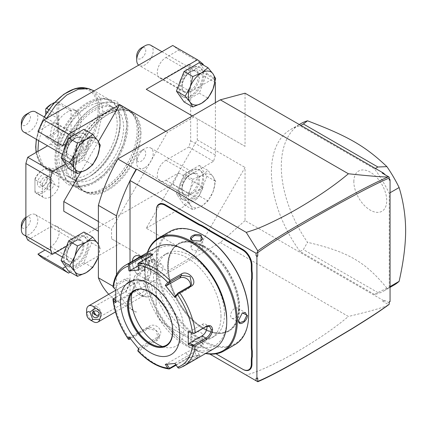 <?xml version="1.0" encoding="UTF-8"?>
<svg xmlns="http://www.w3.org/2000/svg" width="427" height="427" viewBox="0 0 427 427"><rect width="100%" height="100%" fill="white"/><g stroke="black" fill="none" stroke-linecap="round" stroke-linejoin="round"><path stroke-width="0.32" stroke-dasharray="2.13 1.6" d="M152.14 254.834L149.989 257.102L137.932 264.067L138.85 269.683L151.937 262.125A6.992 1.478 158.8 0 0 154.174 259.979L152.103 254.631M138.759 270.024L138.85 269.683M137.932 264.067L137.809 263.785M169.951 368.768A58.259 33.637 60 0 1 139.015 350.903L156.906 340.575C164.251 337.207 153.699 323.997 147.043 328.31L129.151 338.638A58.259 33.637 60 0 1 113.683 298.767L125.725 291.748L130.192 282.199C129.973 278.473 128.233 277.438 124.983 279.093L113.683 285.615A58.259 33.637 60 0 1 125.357 265.295M156.426 247.35A58.259 33.637 -120 0 0 144.363 274.022A58.259 33.637 -120 0 0 169.791 332.654A58.259 33.637 -120 0 0 214.69 348.261M183.615 366.201A58.259 33.637 60 0 1 179.815 367.887L197.706 357.559L200.167 355.323L195.075 355.851L187.843 358.44L176.17 365.176M113.683 298.767L112.963 299.124M128.596 339.412L129.151 338.638M115.648 297.523L126.291 291.315L130.192 282.962L128.938 279.877L125.634 280.336L113.577 287.296L112.963 286.843L113.683 285.615M138.092 265.941L143.376 262.888A6.992 1.478 158.8 0 1 150.128 260.134A6.992 1.478 158.8 0 1 154.174 259.979M188.947 332.003L202.035 324.445A6.992 4.035 -60 0 1 205.531 324.098A6.992 4.035 -60 0 1 206.887 326.265M179.815 367.887L179.5 368.026M175.011 363.457L175.102 363.115L178.283 368.095M178.08 367.54L196.73 356.775L199.094 354.954L188.168 357.538L175.823 364.663M139.015 350.903L137.809 350.871M137.932 350.071L156.581 339.305L157.995 338.029L156.223 330.498L148.02 328.651L130.448 338.798M129.013 336.898L130.283 337.245L149.968 325.881A6.992 5.514 35.1 0 1 158.369 327.466A6.992 5.514 35.1 0 1 159.97 335.227L157.995 338.029M129.92 338.109L130.283 337.245M115.76 302.743L116.443 301.558L115.701 300.827M116.443 301.558L129.53 294A6.992 4.035 120 0 0 134.099 287.841A6.992 4.035 120 0 0 133.027 282.242A6.992 4.035 120 0 0 129.53 282.583L116.443 290.141L113.577 287.296M115.76 289.746L116.443 290.141M166.349 345.224A31.459 18.164 -120 0 0 166.423 345.181A31.459 18.164 -120 0 0 172.94 330.781A31.459 18.164 -120 0 0 159.207 299.119A31.459 18.164 -120 0 0 134.964 290.691A31.459 18.164 -120 0 0 134.889 290.734M131.804 293.461A37.053 21.393 60 0 1 133.069 289.052A37.053 21.393 60 0 1 162.297 286.971A37.053 21.393 60 0 1 183.743 329.11A37.053 21.393 60 0 1 166.893 347.642A37.053 21.393 60 0 1 162.447 346.532M175.102 363.115L194.781 351.752A6.992 1.478 -21.2 0 0 197.018 349.606A6.992 1.478 -21.2 0 0 192.972 349.766A6.992 1.478 -21.2 0 0 186.22 352.521L166.541 363.884L166.77 364.226M165.265 364.327L166.541 363.884M138.759 349.03L138.85 347.893L138.497 348.726M138.85 347.893L158.529 336.535A6.992 5.514 35.1 0 0 159.97 335.227M175.102 296.322L188.19 288.764A6.992 5.514 -144.9 0 0 189.631 287.456L191.6 284.654M190.325 285.876A6.992 5.514 -144.9 0 1 189.631 287.456M187.207 251.188A55.932 32.292 -120 0 0 147.657 274.022A55.932 32.292 -120 0 0 187.207 342.523A55.932 32.292 -120 0 0 226.753 319.69M220.989 316.359A47.776 27.584 -120 0 0 200.135 268.284A47.776 27.584 -120 0 0 163.317 255.485A47.776 27.584 -120 0 0 153.426 277.353A47.776 27.584 -120 0 0 174.28 325.433A47.776 27.584 -120 0 0 211.093 338.227A47.776 27.584 -120 0 0 220.989 316.359M224.447 314.363A47.776 27.584 -120 0 0 203.594 266.283A47.776 27.584 -120 0 0 166.781 253.483A47.776 27.584 -120 0 0 156.885 275.356A47.776 27.584 -120 0 0 177.739 323.431A47.776 27.584 -120 0 0 214.551 336.23A47.776 27.584 -120 0 0 224.447 314.363M147.635 252.426A64.552 37.272 -120 0 0 145.02 268.503L145.02 268.503A64.552 37.272 -120 0 0 190.666 347.567A64.552 37.272 -120 0 0 205.894 353.337M147.336 252.603A65.251 37.672 -120 0 0 145.02 267.937L145.02 268.503L145.02 267.937A65.251 37.672 -120 0 0 191.157 347.85A65.251 37.672 -120 0 0 205.595 353.513M146.258 267.222L151.35 269.683L155.156 262.082C155.652 255.394 146.237 260.828 146.258 267.222L146.915 267.222L148.233 269.949L151.644 269.474L155.156 262.466L154.056 259.862L149.642 261.463L146.915 267.222M169.903 231.498A65.251 37.672 -120 0 0 156.389 261.372A65.251 37.672 -120 0 0 184.875 327.034A65.251 37.672 -120 0 0 235.154 344.52M201.293 342L192.812 341.499L192.396 347.135C197.931 350.353 207.335 344.909 201.293 342L193.137 341.344L191.018 344.061L192.726 346.564L199.078 347.082L202.67 344.061L201.298 342M203.028 235.015A64.552 37.272 -120 0 0 157.382 261.372A64.552 37.272 -120 0 0 203.022 340.431A64.552 37.272 -120 0 0 248.669 314.075M203.022 246.811A50.103 28.929 -120 0 0 167.597 267.27A50.103 28.929 -120 0 0 203.022 328.63A50.103 28.929 -120 0 0 203.022 328.635A50.103 28.929 -120 0 0 238.453 308.177A50.103 28.929 -120 0 0 203.022 246.811M167.597 267.27A50.098 28.924 -120 0 0 203.022 328.63L203.022 328.63A50.098 28.924 -120 0 0 228.071 331.112A50.098 28.924 -120 0 0 238.447 308.177A50.098 28.924 -120 0 0 203.022 246.822A50.098 28.924 -120 0 0 177.974 244.34A50.098 28.924 -120 0 0 167.597 267.27L167.597 267.27M203.812 246.363A50.098 28.924 -120 0 0 178.764 243.881A50.098 28.924 -120 0 0 168.387 266.816A50.098 28.924 -120 0 0 203.812 328.171A50.098 28.924 -120 0 0 228.867 330.653A50.098 28.924 -120 0 0 239.237 307.718A50.098 28.924 -120 0 0 203.812 246.363M201.459 345.806L206.241 348.565A24.467 14.128 60 0 1 209.598 350.124L209.929 350.316A24.003 13.856 -120 0 0 206.599 348.774L201.757 345.977A24.003 13.856 -120 0 0 198.427 343.676L165.452 324.637A12.815 7.398 60 0 1 156.389 308.94L156.389 309.319A12.351 7.131 -120 0 0 165.126 324.445L198.096 343.484A24.467 14.128 60 0 1 201.459 345.806L201.757 345.977M165.126 324.445L165.452 324.637L165.126 324.445M156.389 239.478L156.389 292.212A24.467 14.128 60 0 1 156.063 295.906L156.063 301.425A24.467 14.128 60 0 1 156.389 305.497L156.389 305.113A24.003 13.856 -120 0 0 156.063 301.083L156.063 295.489A24.003 13.856 -120 0 0 156.389 291.833L156.389 227.1A24.003 13.856 -120 0 0 156.063 223.065L156.063 217.471M130.027 262.594L130.027 307.99L130.785 308.427A124.679 71.982 -60 0 1 130.027 307.782A124.679 71.982 -60 0 1 116.512 288.262L113.038 286.255M136.619 311.795L136.026 312.132A124.679 71.982 -60 0 1 130.785 308.427L130.027 307.99M138.652 273.408A12.89 7.44 -120 0 0 135.14 275.602A12.89 7.44 -120 0 0 136.763 288.876A12.89 7.44 -120 0 0 147.448 296.92A12.89 7.44 -120 0 0 147.763 296.904A12.89 7.44 -120 0 0 152.231 288.86A12.89 7.44 -120 0 0 145.351 276.162A10.744 6.202 60 0 0 150.806 270.894A10.744 6.202 60 0 0 143.21 257.737A10.744 6.202 60 0 0 135.69 260.918A10.744 6.202 60 0 0 141.07 273.686A12.89 7.44 -120 0 0 138.652 273.408A13.984 11.027 -95.1 0 0 136.373 278.703A9.319 5.38 -120 0 1 144.897 285.583A9.319 5.38 -120 0 1 144.331 295.27L115.461 311.94M156.389 209.993L156.389 214.199M257.732 377.991L256.088 378.338M389.232 302.07L389.232 301.467L389.232 302.07M390.054 301.595L389.232 301.467M389.232 177.995L389.232 177.499M385.133 174.755L389.232 177.397M245.045 93.203L245.045 146.354L194.039 116.907L167.517 132.215L111.57 229.123L111.57 238.816L167.517 271.118L194.039 255.805L245.045 167.464L245.045 220.615L383.537 300.571L382.154 300.939L388.698 304.718M194.039 255.805L146.253 228.215L197.258 139.875L197.258 118.765L245.045 146.354M197.258 139.875L245.045 167.464M389.232 302.908L385.8 300.928L383.537 300.571M300.074 251.471A93.214 53.818 60 0 1 290.718 129.456A93.214 53.818 60 0 1 300.074 125.89L374.575 168.9A93.214 53.818 60 0 1 389.232 193.244L389.232 287.061A93.214 53.818 60 0 1 383.932 290.915A93.214 53.818 60 0 1 374.575 294.486L300.074 251.471L303.367 249.571L307.504 242.306A93.214 53.818 60 0 1 281.297 166.423A93.214 53.818 60 0 1 300.603 123.75M130.027 180.706A124.679 71.982 -60 0 1 130.785 179.185M245.045 220.615L220.327 242.536L117.9 301.67A124.679 71.982 -60 0 1 108.746 294.288M385.8 175.417L382.154 173.036M116.512 274.796L116.512 288.262M136.026 312.132L117.9 301.67M220.327 242.536L348.395 316.471C340.666 323.025 331.608 329.767 321.221 336.695C307.734 345.614 294.94 353.214 282.834 359.502C261.292 370.428 255.709 372.12 246.246 375.087M388.026 305.236C383.014 307.616 369.798 311.363 348.395 316.471M385.8 300.928L382.154 300.939M179.335 83.628A17.011 9.821 120 0 0 182.158 96.481A17.011 9.821 120 0 0 190.666 95.637A17.011 9.821 120 0 0 199.025 86.916A17.011 9.821 120 0 0 199.174 67.018A17.011 9.821 120 0 0 199.025 66.932A17.011 9.821 120 0 0 190.666 67.861A17.011 9.821 120 0 0 181.502 78.04M43.816 258.815L172.732 184.389A124.679 71.982 120 0 0 178.614 172.903L165.948 180.221A12.234 7.062 -60 0 1 159.831 180.824A12.234 7.062 -60 0 1 157.958 171.019A12.234 7.062 -60 0 1 165.948 160.237L188.819 147.037A124.679 71.982 120 0 0 190.666 140.798L190.666 68.368A124.679 71.982 120 0 0 188.819 64.263L213.537 78.536L190.618 91.709A12.234 7.062 -60 0 1 184.501 92.317A12.234 7.062 -60 0 1 182.628 82.512A12.234 7.062 -60 0 1 190.618 71.731L202.809 64.749M213.537 78.536A124.679 71.982 -60 0 1 215.069 81.883M215.384 102.677L215.384 155.07A124.679 71.982 -60 0 1 213.537 161.305L199.025 169.684A17.011 9.821 120 0 0 190.666 170.608A17.011 9.821 120 0 0 179.553 185.601A17.011 9.821 120 0 0 182.158 199.233A17.011 9.821 120 0 0 190.666 198.39A17.011 9.821 120 0 0 199.025 189.663A17.011 9.821 120 0 0 199.174 169.765A17.011 9.821 120 0 0 199.025 169.684L192.748 173.309A12.586 7.264 -60 0 1 199.564 179.361A12.586 7.264 -60 0 1 192.748 193.287L203.332 187.175A124.679 71.982 -60 0 1 197.445 198.662L172.732 184.389M146.253 228.215L197.445 198.662M197.258 118.765L146.253 89.312M191.654 96.208A17.011 9.821 120 0 0 202.766 81.221A17.011 9.821 120 0 0 200.162 67.589A17.011 9.821 120 0 0 191.654 68.432A17.011 9.821 -60 0 0 180.541 83.42A17.011 9.821 -60 0 0 183.151 97.052A17.011 9.821 -60 0 0 191.654 96.208M184.042 101.936L199.265 93.15L206.876 73.535L199.265 62.705M206.876 73.535L215.635 78.589M199.265 93.15L208.024 98.205M188.819 64.263L165.948 77.468A12.234 7.062 -60 0 1 159.831 78.077A12.234 7.062 -60 0 1 157.958 68.272A12.234 7.062 -60 0 1 165.948 57.49L178.614 50.178A124.679 71.982 120 0 0 172.732 45.486M203.332 64.445L178.614 50.178M192.39 115.952L194.039 116.907M165.868 131.265L167.517 132.215M37.934 131.399L50.599 124.086A12.234 7.062 -60 0 1 56.716 123.478A12.234 7.062 -60 0 1 58.59 133.283A12.234 7.062 -60 0 1 50.599 144.064L47.6 145.799M66.649 143.36L66.959 143.184A17.011 9.821 120 0 0 66.153 144.636M73.236 139.56L75.269 138.327A12.234 7.062 -60 0 1 81.386 137.724A12.234 7.062 -60 0 1 83.26 147.528A12.234 7.062 -60 0 1 75.269 158.31L73.236 159.538A12.586 7.264 -60 0 1 66.42 153.485A12.586 7.264 -60 0 1 73.236 139.56L66.959 143.184A17.011 9.821 120 0 1 75.317 134.457A17.011 9.821 120 0 1 83.825 133.614L84.813 134.185A17.011 9.821 120 0 0 76.305 135.028A17.011 9.821 -60 0 0 65.192 150.016A17.011 9.821 -60 0 0 67.802 163.648L66.809 163.077A17.011 9.821 120 0 0 66.959 163.162A17.011 9.821 120 0 0 75.317 162.239A17.011 9.821 120 0 0 86.43 147.246A17.011 9.821 120 0 0 83.825 133.614M27.728 240.038L50.599 226.833A12.234 7.062 -60 0 1 56.716 226.23A12.234 7.062 -60 0 1 58.59 236.035A12.234 7.062 -60 0 1 50.599 246.817L45.032 250.03M58.841 174.381L58.841 187.005A13.984 8.07 -60 0 1 43.607 197.557A13.984 8.07 -60 0 1 42.358 196.516L34.945 192.235L34.945 179.618A13.984 8.07 -60 0 1 43.186 169.754A13.984 8.07 -60 0 1 50.172 169.06A13.984 8.07 -60 0 1 51.421 170.101L51.421 182.724A13.984 8.07 -60 0 1 36.194 193.276A13.984 8.07 -60 0 1 34.945 192.235L34.945 178.956L34.945 179.618L42.358 183.898A13.984 8.07 -60 0 1 57.592 173.341A13.984 8.07 -60 0 1 58.841 174.381L51.421 170.101L49.778 170.394L49.778 182.43A12.815 7.398 -60 0 1 34.945 190.992M42.358 183.898L42.358 196.516M140.99 133.267A46.265 26.709 120 0 0 111.559 112.669A46.265 26.709 120 0 0 75.558 171.04A46.265 26.709 120 0 0 75.723 174.739A46.265 26.709 120 0 0 109.92 188.931A46.265 26.709 120 0 0 140.99 133.267M65.507 266.747L66.959 265.909A17.011 9.821 120 0 0 75.317 264.986A17.011 9.821 120 0 0 86.43 249.992A17.011 9.821 120 0 0 83.825 236.361A17.011 9.821 120 0 0 75.317 237.204A17.011 9.821 120 0 0 66.959 245.931A17.011 9.821 120 0 0 66.153 247.388M73.236 262.29A12.586 7.264 -60 0 1 66.42 256.232A12.586 7.264 -60 0 1 73.236 242.306L75.269 241.079A12.234 7.062 -60 0 1 81.386 240.47A12.234 7.062 -60 0 1 83.26 250.275A12.234 7.062 -60 0 1 75.269 261.057L66.959 265.909A17.011 9.821 120 0 1 66.809 265.829A17.011 9.821 120 0 1 63.986 252.976M70.177 272.138L119.731 243.529L167.517 271.118M66.649 246.112L73.236 242.306M65.507 164L73.236 159.538M98.407 141.561L80.527 172.529M111.57 238.816L119.731 243.529M67.802 266.4A17.011 9.821 -60 0 0 76.305 265.557A17.011 9.821 120 0 0 87.418 250.564A17.011 9.821 120 0 0 84.813 236.932A17.011 9.821 120 0 0 76.305 237.775A17.011 9.821 -60 0 0 65.192 252.768A17.011 9.821 -60 0 0 67.802 266.4L66.809 265.829M68.694 271.284L83.916 262.493L91.527 242.878L83.916 232.048M91.527 242.878L100.286 247.938L98.386 244.281M98.386 256.381L100.286 247.938M83.916 262.493L92.675 267.553M98.386 256.312A18.644 10.766 120 0 0 98.386 244.474M63.986 150.224A17.011 9.821 120 0 0 66.809 163.077M84.813 134.185A17.011 9.821 120 0 1 87.418 147.817A17.011 9.821 120 0 1 76.305 162.804A17.011 9.821 -60 0 1 67.802 163.648M68.694 168.532L83.916 159.746L91.527 140.131L83.916 129.301M91.527 140.131L100.286 145.185M83.916 159.746L92.675 164.801M35.414 111.853A11.652 6.725 120 0 1 37.202 121.193A11.652 6.725 120 0 1 29.591 131.457A11.652 6.725 -60 0 1 23.763 132.034M21.35 122.421A6.41 3.699 -60 0 0 25.882 125.036A6.41 3.699 120 0 0 30.413 117.19A6.41 3.699 120 0 0 25.882 114.569M23.763 234.786A11.652 6.725 -60 0 0 29.591 234.209A11.652 6.725 120 0 0 37.202 223.94A11.652 6.725 120 0 0 35.414 214.605A11.652 6.725 120 0 0 29.591 215.181L29.591 215.181A11.652 6.725 -60 0 0 25.882 218.341M29.591 215.181L25.882 217.322A6.41 3.699 120 0 1 30.413 219.937A6.41 3.699 120 0 1 25.882 227.788A6.41 3.699 -60 0 1 21.35 225.173M98.386 221.512L111.57 229.123M178.614 172.903L203.332 187.175M192.748 193.287L190.618 194.461A12.234 7.062 -60 0 1 184.501 195.07A12.234 7.062 -60 0 1 182.628 185.265A12.234 7.062 -60 0 1 190.618 174.483L192.748 173.309M191.654 198.961A17.011 9.821 120 0 0 202.766 183.968A17.011 9.821 120 0 0 200.162 170.336A17.011 9.821 120 0 0 191.654 171.179A17.011 9.821 -60 0 0 180.541 186.172A17.011 9.821 -60 0 0 183.151 199.804A17.011 9.821 -60 0 0 191.654 198.961M199.265 195.897L206.876 176.282L199.265 165.452L184.042 174.243L176.431 193.858L184.042 204.688L199.265 195.897L208.024 200.957L213.009 191.824L215.635 181.342L213.009 176.607L208.024 170.512L201.592 175.582L192.801 179.297L190.175 189.785L185.19 198.918L190.175 205.008L192.801 209.742L201.592 206.027L208.024 200.957M206.876 176.282L215.635 181.342M184.042 204.688L192.801 209.742M176.431 193.858L185.19 198.918M184.042 174.243L192.801 179.297M199.265 165.452L208.024 170.512M213.009 191.824A18.644 10.766 120 0 0 213.009 176.607A18.644 10.766 120 0 0 201.592 175.582A18.644 10.766 120 0 0 190.175 189.785A18.644 10.766 120 0 0 190.175 205.008A18.644 10.766 120 0 0 201.592 206.027A18.644 10.766 120 0 0 213.009 191.824M213.537 161.305L188.819 147.037M190.666 140.798L215.384 155.07M215.384 82.641L190.666 68.368M150.763 45.257A11.652 6.725 120 0 1 152.551 54.597A11.652 6.725 120 0 1 144.94 64.861A11.652 6.725 -60 0 1 139.111 65.438A11.652 6.725 -60 0 1 138.679 65.15M136.699 55.825A6.41 3.699 -60 0 0 141.23 58.44A6.41 3.699 120 0 0 145.762 50.594A6.41 3.699 120 0 0 141.23 47.973M144.94 167.614A11.652 6.725 120 0 0 152.551 157.344A11.652 6.725 120 0 0 150.763 148.009A11.652 6.725 120 0 0 144.94 148.585L144.94 148.585A11.652 6.725 -60 0 0 136.699 162.858A11.652 6.725 -60 0 0 139.111 168.19A11.652 6.725 -60 0 0 144.94 167.614M141.23 150.726A6.41 3.699 120 0 1 145.762 153.341A6.41 3.699 120 0 1 141.23 161.192A6.41 3.699 -60 0 1 136.699 158.577A6.41 3.699 -60 0 1 141.23 150.726L144.94 148.585M58.841 187.005L51.421 182.724L49.778 182.43M34.945 178.956A12.815 7.398 -60 0 1 42.358 170.229A12.815 7.398 -60 0 1 49.778 170.394M37.416 183.546A6.992 4.035 -60 0 1 42.358 174.985A6.992 4.035 -60 0 1 47.301 177.84A6.992 4.035 -60 0 1 42.358 186.402A6.992 4.035 -60 0 1 37.416 183.546M47.301 177.84L47.301 179.553A4.894 2.824 -60 0 1 43.842 185.548A4.894 2.824 -60 0 1 41.398 185.788A4.894 2.824 -60 0 1 40.384 183.546A4.894 2.824 120 0 1 42.519 178.625A4.894 2.824 120 0 1 46.292 177.312L53.044 181.213A4.894 2.824 -60 0 1 54.058 183.45A4.894 2.824 -60 0 1 51.923 188.376A4.894 2.824 -60 0 1 48.155 189.689A4.894 2.824 -60 0 1 47.141 187.448A4.894 2.824 -60 0 1 49.276 182.521A4.894 2.824 -60 0 1 53.044 181.213M47.301 179.553A4.894 2.824 120 0 0 46.292 177.312M71.197 168.804A46.607 26.912 -60 0 1 91.543 121.898A46.607 26.912 -60 0 1 127.459 109.408A46.607 26.912 -60 0 1 131.452 112.691A46.607 26.912 -60 0 1 137.11 130.747A46.607 26.912 -60 0 1 119.608 174.467A46.607 26.912 -60 0 1 85.688 191.958A46.607 26.912 -60 0 1 80.852 190.138A46.607 26.912 -60 0 1 71.197 168.804M61.968 163.472L61.968 163.472A46.607 26.912 120 0 0 71.624 184.811A46.607 26.912 120 0 0 107.54 172.321A46.607 26.912 120 0 0 127.881 125.421A46.607 26.912 120 0 0 118.231 104.081A46.607 26.912 120 0 0 94.927 106.392A46.607 26.912 120 0 0 61.968 163.472L61.968 162.9A45.908 26.506 120 0 0 94.431 181.646A45.908 26.506 120 0 0 126.894 125.421A45.908 26.506 120 0 0 94.431 106.675A45.908 26.506 120 0 0 61.968 162.9L61.968 163.472M73.807 179.884A41.248 23.816 120 0 1 65.267 161A41.248 23.816 -60 0 1 83.27 119.491A41.248 23.816 -60 0 1 115.055 108.437A41.248 23.816 -60 0 1 123.6 127.321A41.248 23.816 120 0 1 105.592 168.83A41.248 23.816 120 0 1 73.807 179.884L67.381 176.175A41.248 23.816 120 0 0 99.165 165.121A41.248 23.816 120 0 0 117.174 123.611A41.248 23.816 -60 0 0 108.629 104.727L115.055 108.437M67.381 176.175A41.248 23.816 120 0 1 58.841 157.291A41.248 23.816 -60 0 1 76.844 115.781A41.248 23.816 -60 0 1 108.629 104.727M120.056 121.946A45.326 26.17 -60 0 1 88.005 177.461A45.326 26.17 -60 0 1 55.953 158.956A45.326 26.17 -60 0 1 88.005 103.441A45.326 26.17 -60 0 1 120.056 121.946L120.056 121.375A46.025 26.575 -60 0 1 87.514 177.744A46.025 26.575 -60 0 1 64.498 180.023A46.025 26.575 -60 0 1 54.966 158.956A46.025 26.575 -60 0 1 75.056 112.637A46.025 26.575 -60 0 1 110.524 100.308A46.025 26.575 -60 0 1 120.056 121.375L120.056 121.946M38.579 140.59L46.618 118.295M93.385 90.412L100.441 98.53L102.918 111.479L97.436 135.524L82.827 157.798L64.023 170.795L55.035 172.273L47.36 170.127L43.415 166.893L37.896 151.398M67.076 144.54A19.807 11.438 120 0 0 80.02 127.086A19.807 11.438 120 0 0 76.983 111.212A19.807 11.438 120 0 0 67.076 112.194A19.807 11.438 120 0 0 54.138 129.648A19.807 11.438 120 0 0 57.175 145.522A19.807 11.438 120 0 0 67.076 144.54M76.983 111.212L74.511 109.787A19.807 11.438 120 0 1 70.29 138.439L57.933 131.302L52.249 135.978L46.564 137.868L58.921 145.004L58.099 142.869L58.099 118.53L58.921 115.439A19.807 11.438 120 0 0 54.704 144.096A19.807 11.438 120 0 0 58.921 145.004M48.795 109.595L58.921 115.439M54.475 102.549L57.933 101.743L70.29 108.88L71.117 111.015L71.117 135.348L70.29 138.439M74.511 109.787A19.807 11.438 120 0 0 70.29 108.88M51.421 104.108A18.644 10.766 -60 0 1 57.106 102.315L57.106 129.781L57.645 129.973L58.755 128.217L71.117 135.348M58.755 128.217L58.755 103.878L57.645 102.117L57.106 102.315M57.645 102.117L57.933 101.743M45.737 114.26L45.737 108.88M47.055 112.157L58.099 118.53M45.737 136.848L46.564 137.868M45.737 135.733L58.099 142.869M57.933 131.302L57.645 129.973M57.106 129.781A18.644 10.766 -60 0 1 45.737 136.346M58.755 103.878L71.117 111.015M300.074 125.89L300.864 125.431M374.575 294.486L377.868 292.58L303.367 249.571M389.232 287.061L390.054 286.586M393.817 285.204A93.214 53.818 60 0 1 386.915 288.156L377.868 292.58M389.232 193.244L390.054 192.769M374.575 168.9L375.365 168.441M353.839 181.667A23.25 13.424 60 0 1 370.284 172.177A23.25 13.424 60 0 1 386.723 200.653A23.25 13.424 60 0 1 370.284 210.143A23.25 13.424 60 0 1 353.839 181.667M386.915 288.156C365.186 261.714 348.218 251.914 307.504 242.306M147.448 296.92C144.267 296.978 141.401 296.098 138.839 294.267A9.319 5.38 60 0 0 142.965 295.692A9.319 5.38 -120 0 0 144.331 295.27M141.07 273.686L138.252 275.495A11.641 6.72 -120 0 1 144.87 279.317L145.351 276.162M138.839 294.267A9.319 5.38 60 0 1 133.128 284.382A9.319 5.38 60 0 1 135.007 279.125A9.319 5.38 60 0 1 136.373 278.703M93.209 321.632A9.319 5.38 60 0 1 86.617 310.216M99.176 314.384L99.304 311.806C98.557 310.071 97.137 309.159 95.045 309.063L93.678 309.479L93.721 311.443M92.947 312.132A3.496 3.379 15 0 1 93.678 309.479M95.173 306.389A5.829 3.363 -120 0 0 94.319 306.65A5.829 3.363 -120 0 0 93.967 312.708A5.829 3.363 -120 0 0 99.294 317.005A5.829 3.363 -120 0 0 100.148 316.743A5.829 3.363 -120 0 0 100.5 310.691A5.829 3.363 -120 0 0 95.173 306.389M145.265 290.461A5.829 3.363 -120 0 0 146.119 290.2A5.829 3.363 -120 0 0 146.477 284.147A5.829 3.363 -120 0 0 141.15 279.845A5.829 3.363 -120 0 0 140.296 280.112A5.829 3.363 -120 0 0 139.939 286.165A5.829 3.363 -120 0 0 145.265 290.461M144.902 279.311A13.05 7.537 -120 0 0 148.1 278.751A13.05 7.537 -120 0 0 150.806 272.778A13.05 7.537 -120 0 0 141.577 256.792A13.05 7.537 -120 0 0 140.793 256.381M135.044 256.152A13.05 7.537 -120 0 0 138.252 275.468M144.87 279.317A13.05 7.537 -120 0 0 148.084 278.762A13.05 7.537 -120 0 0 149.93 267.798A13.05 7.537 -120 0 0 140.777 256.387M132.365 261.244A13.05 7.537 -120 0 0 138.252 275.495M138.663 267.718L141.561 271.326L144.459 271.065L144.459 267.019L141.929 263.87L139.399 264.099L139.399 267.473L141.929 270.622L144.459 270.392L144.459 267.019L145.74 266.283L143.21 263.133L140.68 263.358L139.399 264.099L138.663 263.854L138.663 267.718L140.68 266.736L143.21 269.88L145.74 269.656L145.74 266.283M144.459 267.201L141.561 263.592L141.929 263.87L141.561 263.592L141.929 263.87L143.21 263.133M144.459 271.065L144.459 270.392L144.459 271.065M141.561 271.326L141.929 270.622L143.21 269.88M141.801 263.918L139.399 264.099M140.68 263.358L140.68 266.736M145.74 269.656L144.459 270.392M206.241 348.565L206.599 348.774M156.389 305.497L156.389 305.113M156.063 301.425L156.063 301.083M156.063 295.906L156.063 295.489M156.389 292.212L156.389 291.833M156.389 227.479L156.389 227.1M156.063 223.412L156.063 223.065M238.538 320.298L242.194 313.007M238.538 320.117L238.533 320.501M237.658 308.129A5.829 3.363 -60 0 0 233.169 309.687A5.829 3.363 -60 0 0 230.628 315.553A5.829 3.363 120 0 0 231.834 318.216A5.829 3.363 120 0 0 236.323 316.658A5.829 3.363 120 0 0 238.864 310.792A5.829 3.363 -60 0 0 237.658 308.129L245.461 312.633M200.711 241.159L192.572 240.679M202.67 247.527A5.829 3.363 0 0 1 199.073 250.633A5.829 3.363 0 0 1 192.726 249.907A5.829 3.363 180 0 1 191.018 247.527A5.829 3.363 180 0 1 194.616 244.42A5.829 3.363 180 0 1 200.968 245.146A5.829 3.363 0 0 1 202.67 247.527L202.67 238.517M156.031 274.454A5.829 3.363 -60 0 0 160.52 272.896A5.829 3.363 -60 0 0 163.066 267.03A5.829 3.363 120 0 0 161.86 264.361A5.829 3.363 120 0 0 157.371 265.925A5.829 3.363 120 0 0 154.825 271.785A5.829 3.363 -60 0 0 156.031 274.454L148.233 269.949M191.018 335.056A5.829 3.363 0 0 1 194.616 331.944A5.829 3.363 0 0 1 200.968 332.676A5.829 3.363 180 0 1 202.67 335.056A5.829 3.363 180 0 1 199.073 338.163A5.829 3.363 180 0 1 192.726 337.431A5.829 3.363 0 0 1 191.018 335.056L191.018 344.061M150.315 256.205L149.989 257.102L151.937 262.125M124.983 292.244L125.634 291.753L129.53 294M130.192 282.962L130.192 282.21M124.983 279.093L125.634 280.336L129.53 282.583M143.376 262.888L142.527 260.7M202.035 324.445L205.931 326.692M197.706 357.559L196.73 356.775L194.781 351.752M187.843 358.44L188.168 357.538L186.22 352.521M156.906 340.575L156.581 339.305L158.529 336.535M147.043 328.31L148.02 328.651L149.968 325.881M166.423 345.181L166.274 345.272A31.459 18.164 -120 0 0 172.786 330.866A31.459 18.164 -120 0 0 159.052 299.21A31.459 18.164 -120 0 0 134.809 290.776L134.964 290.691M190.138 285.994L188.19 288.764M155.156 262.461L155.156 262.087M203.85 245.957A50.567 29.196 60 0 1 239.606 307.894A50.567 29.196 60 0 1 203.85 328.539A50.567 29.196 60 0 1 168.089 266.603A50.567 29.196 60 0 1 203.85 245.957M192.748 70.556A12.586 7.264 -60 0 1 199.564 76.614A12.586 7.264 -60 0 1 192.748 90.535M190.618 71.731L165.948 57.49M75.269 138.327L50.599 124.086M75.269 261.057L50.599 246.817M74.656 260.23A11.652 6.725 -60 0 1 68.832 260.806A11.652 6.725 -60 0 1 67.044 251.471A11.652 6.725 -60 0 1 74.656 241.202A11.652 6.725 -60 0 1 80.484 240.625A11.652 6.725 -60 0 1 82.272 249.96A11.652 6.725 -60 0 1 74.656 260.23M75.269 241.079L50.599 226.833M75.269 158.31L50.599 144.064M74.656 138.449A11.652 6.725 -60 0 1 80.484 137.873A11.652 6.725 -60 0 1 82.272 147.214A11.652 6.725 -60 0 1 74.656 157.478A11.652 6.725 -60 0 1 68.832 158.054A11.652 6.725 -60 0 1 67.044 148.719A11.652 6.725 -60 0 1 74.656 138.449M190.618 194.461L165.948 180.221M190.618 174.483L165.948 160.237M190.618 91.709L165.948 77.468M190.004 71.853A11.652 6.725 -60 0 1 195.833 71.277A11.652 6.725 -60 0 1 197.621 80.618A11.652 6.725 -60 0 1 190.004 90.882A11.652 6.725 -60 0 1 184.181 91.458A11.652 6.725 -60 0 1 182.393 82.123A11.652 6.725 -60 0 1 190.004 71.853M190.004 193.634A11.652 6.725 -60 0 1 184.181 194.21A11.652 6.725 -60 0 1 182.393 184.875A11.652 6.725 -60 0 1 190.004 174.606A11.652 6.725 -60 0 1 195.833 174.029A11.652 6.725 -60 0 1 197.621 183.364A11.652 6.725 -60 0 1 190.004 193.634M75.723 174.739C76.604 182.953 79.582 188.553 84.658 191.531L83.174 190.672A45.908 26.506 120 0 1 73.668 169.658A45.908 26.506 -60 0 1 93.705 123.456A45.908 26.506 -60 0 1 129.082 111.153L130.571 112.013A45.908 26.506 -60 0 0 95.194 124.31A45.908 26.506 -60 0 0 75.152 170.512A45.908 26.506 120 0 0 84.658 191.531A45.908 26.506 120 0 0 120.035 179.233A45.908 26.506 120 0 0 140.077 133.032A45.908 26.506 -60 0 0 130.571 112.013C125.453 109.104 119.117 109.323 111.559 112.669M131.452 112.691L132.792 114.201L129.082 111.153A45.908 26.506 -60 0 1 138.594 132.173A45.908 26.506 120 0 1 118.551 178.374A45.908 26.506 120 0 1 83.174 190.672L87.663 192.358A45.956 26.533 120 0 0 121.108 175.113A45.956 26.533 120 0 0 138.369 132.007A45.956 26.533 -60 0 0 132.792 114.201A45.956 26.533 -60 0 0 96.353 120.387A45.956 26.533 -60 0 0 73.375 169.53A45.956 26.533 120 0 0 87.663 192.358L85.688 191.958M85.523 87.989A45.006 25.983 -60 0 1 99.512 110.347A45.006 25.983 -60 0 1 77.015 158.47A45.006 25.983 -60 0 1 41.328 164.528A45.006 25.983 -60 0 1 36.22 152.37M98.109 110.454A43.885 25.337 -60 0 1 67.076 164.198A43.885 25.337 -60 0 1 36.049 146.285A43.885 25.337 -60 0 1 67.076 92.536A43.885 25.337 -60 0 1 98.109 110.454M36.503 139.394A45.006 25.983 -60 0 1 44.435 117.062M142.965 295.692A13.984 11.027 84.9 0 0 147.763 296.904M141.561 263.592L138.663 263.854M209.598 350.124L209.929 350.316M198.096 343.484L198.427 343.676L198.096 343.484M192.396 347.135L192.726 346.564M125.725 291.748L126.291 291.315M152.583 254.23L152.001 255.346M209.62 326.463L205.531 324.098M200.167 355.323L198.955 354.837M133.027 282.242L128.938 279.877M158.63 346.516L166.893 347.642M129.915 296.77L133.069 289.052M197.018 349.606L199.094 354.954M166.781 253.483L163.317 255.485M190.666 347.567L191.157 347.85M151.35 269.683L151.644 269.474M177.974 244.34L178.764 243.881M228.071 331.112L228.867 330.653M200.162 67.589L199.174 67.018M182.158 96.481L183.151 97.052M83.825 236.361L84.813 236.932M35.414 214.605L80.484 240.625C79.176 239.83 77.388 240.038 75.125 241.25C71.522 243.513 68.928 247.014 67.343 251.754C65.779 258.805 67.525 259.605 68.832 260.806L62.39 257.086M56.716 226.23L81.386 240.47M56.716 123.478L81.386 137.724M46.596 118.311L80.484 137.873C79.176 137.083 77.388 137.286 75.125 138.497C71.522 140.761 68.928 144.267 67.343 149.007C65.779 156.052 67.525 156.853 68.832 158.054L62.39 154.339M55.014 252.827L25.919 236.03M200.162 170.336L199.174 169.765M182.158 199.233L183.151 199.804M161.945 51.715L195.833 71.277C194.525 70.482 192.742 70.69 190.474 71.901C186.866 74.17 184.267 77.682 182.687 82.427C181.139 89.392 182.863 90.273 184.181 91.458L139.111 65.438M159.831 78.077L184.501 92.317M159.831 180.824L184.501 195.07M150.763 148.009L195.833 174.029C194.525 173.234 192.742 173.442 190.474 174.654C186.866 176.922 184.267 180.429 182.687 185.179C181.139 192.139 182.863 193.025 184.181 194.21L139.111 168.19M136.699 158.577L136.699 162.858M43.607 197.557L36.194 193.276M57.592 173.341L50.172 169.06M42.358 170.229L43.186 169.754M43.842 185.548L42.358 186.402M41.398 185.788L48.155 189.689M71.624 184.811L80.852 190.138M94.927 106.392L94.431 106.675M118.231 104.081L127.459 109.408M110.524 100.308L94.153 90.855M64.498 180.023L47.36 170.127M87.514 177.744L88.005 177.461M36.119 152.423L41.328 164.528L43.415 166.893M44.2 116.923L36.311 139.282M57.175 145.522L54.704 144.096M290.718 129.456L299.279 124.513M383.932 290.915L390.054 287.376M135.14 275.602C133.496 278.324 132.829 281.249 133.128 284.382M115.744 290.248L135.007 279.125M99.064 315.179L99.448 313.744M92.312 313.365L93.011 310.744M100.148 316.743L146.119 290.2M94.319 306.65L140.296 280.112M150.806 272.778L150.806 270.894M141.577 256.792L143.21 257.737M144.315 267.179L141.631 263.843M144.305 270.681L144.305 267.163M242.344 312.9L242.045 313.108M231.834 318.216L239.632 322.721M200.882 241.084L200.551 241.239M191.018 247.527L191.018 238.517M161.86 264.361L154.056 259.862M192.812 341.499L193.137 341.344M202.67 335.056L202.67 344.061M214.551 336.23L211.093 338.227M56.828 161L60.026 142.581L66.58 128.036L75.771 115.253L91.138 102.656L102.982 98.6L116.107 100.975L122.88 107.631L127.097 124.465L123.739 143.355L117.318 157.472L104.081 174.424L92.536 182.948L77.148 187.063L67.952 184.576L61.136 177.979L56.828 161M63.815 161C63.89 167.037 65.134 171.691 67.535 174.969C69.227 178.123 72.942 179.82 78.675 180.061C84.434 179.751 90.7 176.73 97.468 170.997C110.422 160.045 120.377 139.41 120.104 124.465C120.024 118.343 118.754 113.641 116.288 110.363L112.6 107.022C110.337 105.624 105.645 103.905 96.732 107.668C80.185 114.457 63.175 141.871 63.815 161"/><path stroke-width="0.64" d="M137.98 265.231L137.809 263.785L139.015 262.728A58.259 33.637 60 0 1 169.951 280.592L169.071 281.831L167.806 282.455A56.535 32.639 -120 0 0 137.98 265.231L138.759 270.024L129.013 270.894L128.233 266.101A56.535 32.639 -120 0 0 113.315 287.318L112.963 286.853C114.239 276.739 118.37 269.554 125.357 265.295A58.259 33.637 60 0 1 129.151 263.608L140.451 257.086L149.002 253.243L152.583 254.23L150.315 256.205L139.015 262.728M169.951 280.592L181.251 274.065C188.318 269.149 198.897 282.338 191.115 286.336L179.815 292.858A58.259 33.637 60 0 1 195.283 332.729L206.583 326.207C210.1 324.701 212.096 325.892 212.582 329.772C212.096 333.914 210.095 337.111 206.583 339.353L195.283 345.881A58.259 33.637 60 0 1 183.615 366.201L214.69 348.261A58.259 33.637 -120 0 0 226.753 321.59A58.259 33.637 -120 0 0 185.558 250.238A58.259 33.637 -120 0 0 156.426 247.35L125.357 265.295M195.283 332.729L193.911 333.578L192.47 333.017A56.535 32.639 -120 0 0 177.552 294.577L178.283 293.29L179.815 292.858M179.815 367.887L178.283 368.095L177.552 367.231A56.535 32.639 -120 0 0 192.47 346.014L188.264 344.605L188.264 331.608L193.911 333.578M193.874 333.658L205.931 326.692L209.62 326.463L211.264 329.772C210.831 333.348 209.054 336.124 205.931 338.109L193.874 345.075L188.947 343.42L202.035 335.862A6.992 4.035 -60 0 0 206.887 326.265M176.17 365.176L169.252 368.981C158.588 367.631 148.121 361.642 137.852 351.01M115.701 300.827L113.577 298.713L112.979 299.503C114.617 313.06 119.725 326.265 128.297 339.118M112.963 299.124L113.315 300.314A56.535 32.639 -120 0 0 128.233 338.755L128.596 339.412L128.233 338.755L129.013 336.898L138.759 349.03L137.98 350.882A56.535 32.639 -120 0 0 167.806 368.106L169.071 368.923L169.519 368.304L166.541 363.884M113.577 298.713L115.648 297.523M129.151 263.608L128.233 266.101M129.013 270.894L130.283 270.446L129.37 264.831L128.596 264.607M129.37 264.831L141.428 257.871L148.025 254.716L152.14 254.834M130.283 270.446L138.092 265.941M188.264 331.608L192.47 333.017M179.788 335.387A41.947 24.216 -120 0 0 150.128 284.014A41.947 24.216 -120 0 0 120.467 301.136A41.947 24.216 -120 0 0 150.128 352.51A41.947 24.216 -120 0 0 179.788 335.387M113.315 287.318L115.76 289.746L115.76 302.743L113.315 300.314M177.552 294.577L175.011 297.454L165.265 285.321L167.806 282.455M192.47 346.014L195.283 345.881M188.264 344.605L188.947 343.42M193.874 345.075L193.911 345.859M175.823 364.663L169.519 368.304M137.809 350.871L138.497 348.726M130.448 338.798L128.596 339.412M129.37 339.417L129.92 338.109M167.806 368.106L165.265 364.327L175.011 363.457L177.552 367.231M134.889 290.734A31.459 18.164 -120 0 0 129.915 296.77A31.459 18.164 -120 0 0 128.447 305.091A31.459 18.164 -120 0 0 158.63 346.516A31.459 18.164 -120 0 0 166.349 345.224M162.447 346.532A37.053 21.393 60 0 1 131.345 298.852A37.053 21.393 60 0 1 131.804 293.461M165.265 285.321L166.541 285.668L169.519 282.3L169.071 281.831M169.519 282.3L181.576 275.34L190.154 276.648L191.6 284.654L190.138 285.994L178.08 292.954L178.283 293.29M175.011 297.454L175.102 296.322L178.08 292.954M166.541 285.668L179.628 278.11A6.992 5.514 -144.9 0 1 187.191 279.002A6.992 5.514 -144.9 0 1 190.325 285.876M226.753 319.69L226.753 321.59L226.753 319.69A55.932 32.292 -120 0 0 187.207 251.188L185.558 250.238M205.894 353.337A64.552 37.272 -120 0 0 236.312 321.211A64.552 37.272 -120 0 0 198.395 247.372A64.552 37.272 -120 0 0 147.635 252.426M205.595 353.513A65.251 37.672 -120 0 0 223.785 351.085A65.251 37.672 -120 0 0 237.3 321.211A65.251 37.672 -120 0 0 208.819 255.543A65.251 37.672 -120 0 0 158.534 238.063A65.251 37.672 -120 0 0 147.336 252.603M247.436 315.361C247.457 321.75 238.042 327.189 238.538 320.496L242.344 312.9L247.436 315.361L246.774 315.361L244.047 321.12L239.632 322.721L238.538 320.298M223.785 351.085L235.154 344.52A65.251 37.672 -120 0 0 248.669 314.646A65.251 37.672 -120 0 0 202.531 234.733A65.251 37.672 -120 0 0 169.903 231.498L158.534 238.063M201.293 235.442L200.882 241.084L192.396 240.582C186.348 237.658 195.779 232.229 201.293 235.442L200.968 236.014L202.67 238.517L200.711 241.159M248.669 314.075L248.669 314.646L248.669 314.075A64.552 37.272 -120 0 0 203.028 235.015L202.531 234.733M156.389 239.478L156.389 227.479A24.467 14.128 60 0 0 156.063 223.412L156.063 217.893A24.467 14.128 60 0 0 156.389 214.199L156.389 210.378A12.351 7.131 -120 0 1 165.126 205.334L198.096 224.372A24.467 14.128 60 0 0 201.459 225.931L206.241 228.691L206.599 228.135A24.003 13.856 -120 0 0 209.929 230.441L242.904 249.475A12.815 7.398 60 0 1 251.967 265.172L251.967 268.999A24.003 13.856 -120 0 0 252.293 273.034L252.293 278.628A24.003 13.856 -120 0 0 251.967 282.279L251.967 347.012A24.003 13.856 -120 0 0 252.293 351.047L252.293 356.641A24.003 13.856 -120 0 0 251.967 360.292L251.967 364.119A12.815 7.398 60 0 1 242.904 369.35L215.987 353.812L242.573 369.163A12.351 7.131 -120 0 0 251.306 364.119L251.306 360.292A24.467 14.128 60 0 1 251.636 356.604L252.293 356.641M251.636 356.604L251.636 351.085A24.467 14.128 60 0 1 251.306 347.012L251.306 282.279A24.467 14.128 60 0 1 251.636 278.591L251.636 273.072A24.467 14.128 60 0 1 251.306 268.999L251.306 265.172A12.351 7.131 -120 0 0 242.573 250.046L209.598 231.012A24.467 14.128 60 0 1 206.241 228.691M201.459 225.931L201.757 225.339L206.599 228.135M257.732 252.677L257.449 252.496L257.769 250.846L246.246 232.379L136.619 169.087L130.027 180.504L256.088 253.28L256.088 255.714L256.91 256.536L256.91 378.466L257.732 377.991L257.732 381.375C267.809 377.361 285.855 367.786 311.875 352.643L352.179 328.534C368.197 318.526 378.215 312.254 389.232 304.216L389.232 302.07L390.054 301.595L390.054 179.666L389.232 180.141L389.232 177.995C379.037 182.425 366.713 188.569 352.264 196.42C334.736 205.857 322.993 212.502 310.573 219.638C286.026 233.686 268.412 244.698 257.732 252.677L257.732 256.061L256.088 255.714M130.027 180.504L130.027 262.594M256.91 378.466L256.088 378.338L256.088 380.767L209.849 354.074L257.769 381.743C268.668 377.132 286.197 367.791 310.365 353.727L352.355 328.609C368.25 318.675 376.998 313.172 388.031 305.236L389.232 304.27L389.232 302.07M156.063 217.893L156.063 217.471A24.003 13.856 -120 0 0 156.389 213.82M156.389 209.993A12.815 7.398 60 0 1 165.452 204.763L198.427 223.801A24.003 13.856 -120 0 0 201.757 225.339M256.088 253.28L257.449 252.496M257.732 256.061L256.91 256.536M257.769 381.743L256.088 380.767M257.449 381.557L257.732 381.375M389.232 180.141L389.232 178.844L390.054 179.666M389.232 178.844L389.232 177.499M246.246 232.379C255.72 229.406 261.319 227.714 282.93 216.74C295.089 210.42 307.894 202.809 321.35 193.906C331.688 186.999 340.703 180.285 348.395 173.762C369.803 176.036 383.014 177.098 388.031 176.949L388.698 176.81L382.154 173.036L383.537 173.159L385.133 174.755M383.537 173.159L245.045 93.203L220.327 99.827L117.9 158.961L136.026 169.428L136.619 169.087M388.031 176.949C377.415 181.651 364.749 188.008 350.033 196.02L310.344 218.149C287.045 231.455 269.522 242.355 257.769 250.846M388.698 176.81L389.232 177.221M130.785 179.185A124.679 71.982 -60 0 1 136.026 169.428M108.746 294.288A124.679 71.982 -60 0 1 98.386 277.796L98.386 205.366L116.512 215.832A124.679 71.982 -60 0 1 130.027 180.706M98.386 205.366A124.679 71.982 -60 0 1 117.9 158.961M348.395 173.762L220.327 99.827M116.512 215.832L116.512 274.796M113.038 286.255L98.386 277.796M215.069 81.883A124.679 71.982 -60 0 1 215.384 82.641L215.384 102.677M165.868 131.265L119.731 104.626L68.533 134.185L43.816 119.912L172.732 45.486L197.445 59.759L146.253 89.312L192.39 115.952M197.445 59.759A124.679 71.982 -60 0 1 203.332 64.445L202.809 64.749M181.502 78.04A17.011 9.821 120 0 0 179.335 83.628M208.024 67.76L199.265 62.705L184.042 71.49L176.431 91.111L184.042 101.936L192.801 106.996L201.592 103.281L208.024 98.205L213.009 89.078L215.635 78.589L213.009 73.855L208.024 67.76L201.592 72.836L192.801 76.55L190.175 87.039L185.19 96.166L190.175 102.261L192.801 106.996M176.431 91.111L185.19 96.166M184.042 71.49L192.801 76.55M213.009 89.078A18.644 10.766 120 0 0 213.009 73.855A18.644 10.766 120 0 0 201.592 72.836A18.644 10.766 120 0 0 190.175 87.039A18.644 10.766 120 0 0 190.175 102.261A18.644 10.766 120 0 0 201.592 103.281A18.644 10.766 120 0 0 213.009 89.078M43.816 119.912A124.679 71.982 120 0 0 37.934 131.399L62.652 145.671A124.679 71.982 -60 0 1 68.533 134.185M62.652 145.671L66.649 143.36M47.6 145.799L27.728 157.269A124.679 71.982 120 0 0 25.882 163.504L25.882 235.939A124.679 71.982 120 0 0 27.728 240.038L52.446 254.311L66.649 246.112M45.032 250.03L37.934 254.129A124.679 71.982 120 0 0 43.816 258.815L68.533 273.088A124.679 71.982 -60 0 1 62.652 268.396L65.507 266.747M62.652 268.396L37.934 254.129M68.533 273.088L70.177 272.138M52.446 254.311A124.679 71.982 -60 0 1 50.599 250.206L50.599 177.776A124.679 71.982 -60 0 1 52.446 171.542L65.507 164M119.731 104.626L98.407 141.561M80.527 172.529L63.783 201.533L63.783 211.226L98.386 231.21L63.783 211.226M66.153 247.388A17.011 9.821 120 0 0 63.986 252.976M98.386 244.281L92.675 237.108L83.916 232.048L68.694 240.839L61.082 260.454L68.694 271.284L77.452 276.338L86.243 272.623L92.675 267.553L97.66 258.426L98.386 256.381M61.082 260.454L69.841 265.514L74.826 271.604L77.452 276.338M68.694 240.839L77.452 245.893L74.826 256.381L69.841 265.514M92.675 237.108L86.243 242.184L77.452 245.893M98.386 244.474A18.644 10.766 120 0 0 97.66 243.203A18.644 10.766 120 0 0 86.243 242.184A18.644 10.766 120 0 0 74.826 256.381A18.644 10.766 120 0 0 74.826 271.604A18.644 10.766 120 0 0 86.243 272.623A18.644 10.766 120 0 0 97.66 258.426A18.644 10.766 120 0 0 98.386 256.312M50.599 250.206L25.882 235.939M25.882 163.504L50.599 177.776M52.446 171.542L27.728 157.269M66.153 144.636A17.011 9.821 120 0 0 63.986 150.224M92.675 134.356L83.916 129.301L68.694 138.086L61.082 157.707L68.694 168.532L77.452 173.592L86.243 169.877L92.675 164.801L97.66 155.674L100.286 145.185L97.66 140.451L92.675 134.356L86.243 139.432L77.452 143.146L74.826 153.635L69.841 162.762L74.826 168.857L77.452 173.592M61.082 157.707L69.841 162.762M68.694 138.086L77.452 143.146M97.66 155.674A18.644 10.766 120 0 0 97.66 140.451A18.644 10.766 120 0 0 86.243 139.432A18.644 10.766 120 0 0 74.826 153.635A18.644 10.766 120 0 0 74.826 168.857A18.644 10.766 120 0 0 86.243 169.877A18.644 10.766 120 0 0 97.66 155.674M62.39 154.339L23.763 132.034A11.652 6.725 -60 0 1 21.35 126.702A11.652 6.725 -60 0 1 29.591 112.429L29.591 112.429A11.652 6.725 120 0 1 35.414 111.853L46.596 118.311M21.35 126.702L21.35 122.421A6.41 3.699 -60 0 1 25.882 114.569L29.591 112.429M25.919 236.03L23.763 234.786A11.652 6.725 -60 0 1 21.35 229.454A11.652 6.725 -60 0 1 25.882 218.341M21.35 229.454L21.35 225.173A6.41 3.699 -60 0 1 25.882 217.322L25.882 217.322M63.783 201.533L98.386 221.512M138.679 65.15A11.652 6.725 -60 0 1 136.699 60.106A11.652 6.725 -60 0 1 144.94 45.833L144.94 45.833A11.652 6.725 120 0 1 150.763 45.257L161.945 51.715M136.699 60.106L136.699 55.825A6.41 3.699 -60 0 1 141.23 47.973L144.94 45.833M37.896 151.398L38.579 140.59M46.618 118.295L55.782 105.106L66.745 95.018L78.157 89.286L88.608 88.619L94.153 90.855M46.564 108.309L45.737 108.88A18.644 10.766 -60 0 1 51.421 104.108L46.564 108.309L48.795 109.595M52.249 103.633L54.475 102.549M45.737 114.26L45.737 111.394L47.055 112.157M45.737 108.997L45.737 111.394M299.279 124.513L300.603 123.75A93.214 53.818 60 0 1 307.504 120.804L303.367 123.985L377.868 167L386.915 166.647A93.214 53.818 60 0 1 399.117 187.538C403.398 201.581 405.575 215.961 405.65 230.676C405.591 245.397 403.414 262.29 399.117 281.356A93.214 53.818 60 0 1 393.817 285.204L390.054 287.376M300.864 125.431L303.367 123.985M390.054 286.586L399.117 281.356M390.054 192.769L399.117 187.538M375.365 168.441L377.868 167M307.504 120.804C348.218 136.282 365.186 146.082 386.915 166.647M92.766 319.476L99.667 319.257A9.319 5.38 60 0 1 97.868 322.097A9.319 5.38 60 0 1 96.502 322.518A9.319 5.38 60 0 1 93.209 321.632L89.91 319.732A4.66 2.69 -120 0 0 92.766 319.476L89.91 312.121A4.66 2.69 -120 0 0 86.617 314.021A4.66 2.69 -120 0 0 89.91 319.732M86.617 314.021L86.617 310.216A9.319 5.38 60 0 1 88.549 305.951A9.319 5.38 60 0 1 89.91 305.529A9.319 5.38 60 0 1 95.306 308.022L89.91 312.121M99.667 319.257C102.272 314.091 100.82 310.344 95.306 308.022M98.947 313.13A3.496 3.379 15 0 1 95.878 317.656A3.496 3.379 15 0 1 92.312 313.365A3.496 3.379 15 0 1 98.947 313.13M93.721 311.443L95.808 314.977L97.516 315.43L99.176 314.384M95.808 314.977A3.496 3.379 15 0 1 92.947 312.132M140.793 256.381A13.05 7.537 -120 0 0 135.049 256.147A13.05 7.537 -120 0 0 135.044 256.152A13.05 7.537 -120 0 0 132.365 261.244M140.777 256.387A13.05 7.537 -120 0 0 135.033 256.157L135.049 256.147M251.636 273.072L252.293 273.034M251.636 278.591L252.293 278.628M251.636 351.085L252.293 351.047M242.194 313.007L245.461 312.633L246.774 315.361M192.572 240.679L191.018 238.517L194.616 235.501L200.968 236.014M206.583 326.207L205.931 326.692M212.582 329.772L211.264 329.772M206.583 339.353L205.931 338.109L202.035 335.862M140.451 257.086L141.428 257.871L142.527 260.7M127.47 305.182A32.041 18.5 -120 0 0 150.128 344.424A32.041 18.5 -120 0 0 172.786 331.341A32.041 18.5 -120 0 0 150.128 292.1A32.041 18.5 -120 0 0 127.47 305.182M134.809 290.776A31.459 18.164 -120 0 0 128.297 305.182A31.459 18.164 -120 0 0 142.026 336.839A31.459 18.164 -120 0 0 166.274 345.272C170.384 342.801 172.497 338.077 172.615 331.106C173.73 309.596 147.005 281.777 134.809 290.776M181.251 274.065L181.576 275.34L179.628 278.11M191.115 286.336L190.138 285.994M36.22 152.37A45.006 25.983 -60 0 1 35.863 147.096A45.006 25.983 -60 0 1 36.503 139.394M44.435 117.062A45.006 25.983 -60 0 1 85.523 87.989L75.051 88.635L63.82 94.25L53.113 104.081L44.2 116.923M209.598 231.012L209.929 230.441M242.573 250.046L242.904 249.475M251.306 265.172L251.967 265.172M251.306 268.999L251.967 268.999M251.306 282.279L251.967 282.279M251.306 347.012L251.967 347.012M251.306 360.292L251.967 360.292M251.306 364.119L251.967 364.119M242.573 369.163L242.904 369.35M165.126 205.334L165.452 204.763M198.096 224.372L198.427 223.801M183.615 366.201L179.5 368.026M62.39 257.086L55.014 252.827M36.311 139.282L35.708 146.76L36.119 152.423M85.523 87.989L88.608 88.619M88.549 305.951L115.744 290.248M115.461 311.94L97.868 322.097"/></g></svg>
